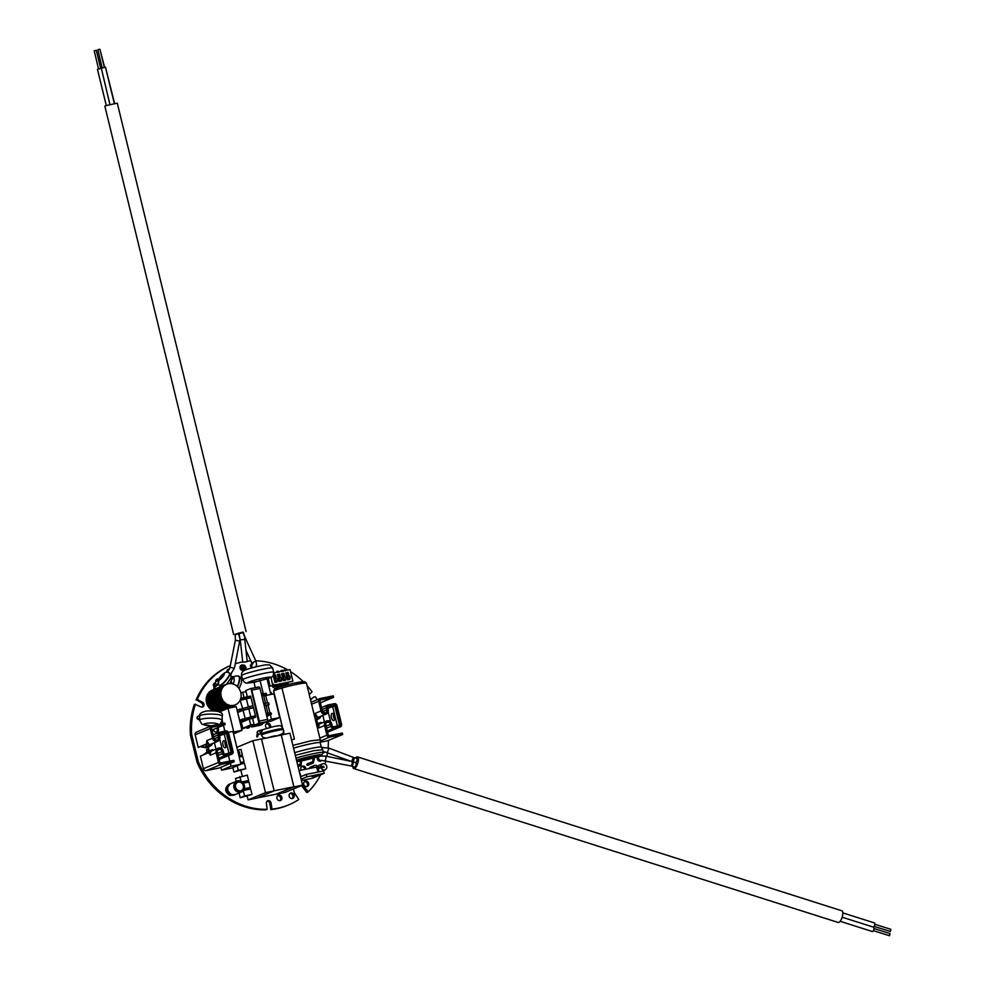 <?xml version="1.0" encoding="UTF-8"?>
<svg xmlns="http://www.w3.org/2000/svg" width="985" height="985" viewBox="0 0 985 985"><rect width="100%" height="100%" fill="white"/><g stroke="black" fill="none" stroke-linecap="round" stroke-linejoin="round"><path stroke-width="1.48" d="M196.175 700.101L197.456 699.128A75.451 67.165 67.4 0 1 230.318 665.663L229.603 665.958A75.451 67.165 67.4 0 0 196.187 699.645L201.42 702.847A2.586 2.302 -112.6 0 1 202.073 707.107M313.846 696.998L310.46 699.535M317.182 699.719A75.537 67.251 67.4 0 0 315.372 696.727L313.796 697.011L310.854 699.645A2.586 2.302 -112.6 0 1 310.546 699.879M301.311 785.673A6.39 5.688 -112.6 0 1 302.789 787.224L306.667 792.346L308.01 791.891M267.132 801.088A2.586 2.302 -112.6 0 1 269.755 803.378L270.912 809.621A75.451 67.165 67.4 0 0 287.571 805.348L288.827 804.831A75.451 67.165 67.4 0 0 298.787 799.524L294.958 793.688A6.39 5.688 -112.6 0 1 293.776 788.813M195.375 704.226L194.168 705.001A75.426 67.152 67.4 0 0 190.4 734.995L197.099 762.402A75.451 67.165 67.4 0 0 265.568 809.855L265.876 809.719M306.643 786.658A2.82 2.512 67.4 0 0 304.562 781.634M304.636 769.47A2.82 2.512 67.4 0 0 301.656 766.552M292.077 798.539A2.82 2.512 67.4 0 0 289.984 793.516M269.274 727.632A2.82 2.512 67.4 0 0 266.418 723.815M279.839 800.67A2.82 2.512 67.4 0 0 277.758 795.658M247.814 728.174A2.82 2.512 67.4 0 0 248.663 726.61M216.404 732.175A2.82 2.512 67.4 0 0 216.565 728.161M217.931 679.724A2.82 2.512 67.4 0 0 216.565 679.441M196.187 699.658L197.394 699.153M309.216 694.425L312.06 691.815A75.451 67.165 67.4 0 0 307.086 685.683M303.22 681.645A75.451 67.165 67.4 0 0 290.538 671.622M287.854 670.009A75.451 67.165 67.4 0 0 255.743 660.812M250.806 660.886A75.451 67.165 67.4 0 0 247.186 661.194M242.716 661.871A75.451 67.165 67.4 0 0 235.292 663.791M302.789 787.224L304.057 786.707L308.293 791.78A75.451 67.165 67.4 0 0 320.581 774.813M324.964 763.954A75.451 67.165 67.4 0 0 325.887 760.765M326.897 756.357A75.451 67.165 67.4 0 0 327.574 752.442M328.103 747.849A75.451 67.165 67.4 0 0 328.374 740.449M257.183 797.948L285.17 792.396L302.58 785.143A6.39 5.688 -112.6 0 1 304.057 786.707M270.74 809.522L272.168 809.104A75.451 67.165 67.4 0 0 288.827 804.831M269.779 803.44L271.035 802.91L271.995 808.993M269.755 803.378L271.035 802.91M265.568 809.855L267.144 809.116L266.393 803.231A2.586 2.302 -112.6 0 1 271.023 802.849M197.099 762.402L198.354 761.873A75.451 67.165 67.4 0 0 266.824 809.325M197.086 762.365L198.354 761.873M190.45 735.105L191.706 734.588L198.342 761.836M190.4 734.995L191.706 734.588M194.168 705.001L195.436 704.484A75.426 67.152 67.4 0 0 191.656 734.465M201.42 702.847L202.676 702.317A2.586 2.302 -112.6 0 1 200.915 706.861L195.436 704.484M201.371 702.822L202.676 702.317M197.431 699.572L202.627 702.293M306.901 786.621A2.82 2.512 67.4 0 0 308.551 782.915A2.82 2.512 67.4 0 0 303.823 784.614A2.82 2.512 67.4 0 0 306.901 786.621M305.879 769.211A2.82 2.512 67.4 0 0 302.247 766.182A2.82 2.512 67.4 0 0 301.213 770.159M292.323 798.503A2.82 2.512 67.4 0 0 293.986 794.796A2.82 2.512 67.4 0 0 289.258 796.496A2.82 2.512 67.4 0 0 292.323 798.503M270.456 727.324A2.82 2.512 67.4 0 0 267.009 723.446A2.82 2.512 67.4 0 0 266.8 728.334M280.097 800.633A2.82 2.512 67.4 0 0 281.747 796.939A2.82 2.512 67.4 0 0 277.019 798.638A2.82 2.512 67.4 0 0 280.097 800.633M246.115 727.681A2.82 2.512 67.4 0 0 249.894 726.277M213.45 729.454A2.82 2.512 67.4 0 0 217.082 732.015A2.82 2.512 67.4 0 0 217.82 727.632M271.958 694.253A2.82 2.512 67.4 0 0 270.198 691.864M229.32 683.467A2.82 2.512 67.4 0 0 227.867 683.701L231.832 683.565L235.686 685.092L238.826 688.059L240.783 692.012L241.239 696.358L240.143 700.421L237.668 703.598L234.171 705.395L230.195 705.543L226.341 704.016L223.201 701.049L221.243 697.084L220.788 692.75L221.871 688.675L224.358 685.498L227.855 683.713M218.633 678.985A2.82 2.512 67.4 0 0 215.727 682.026M321.984 747.381L323.486 747.418M321.886 760.297L320.15 761.331L318.229 760.679L317.195 758.782L317.699 756.702M256.851 736.029L257.245 737.002M228.36 732.323L232.952 731.399L240.943 764.2L231.45 768.152L221.563 770.159L220.862 767.315M235.107 705.1L219.532 711.49L233.199 705.592M212.957 710.801L209.251 707.993L206.961 704.238L206.111 699.929L207.244 694.77L211.381 690.51L226.919 684.009M232.128 676.633L232.522 677.594M266.332 721.943L271.01 721.168L265.544 722.264M285.01 684.994L287.755 684.156A1.416 0.628 -101.4 0 0 288.014 682.568L286.093 682.962A1.416 0.628 78.6 0 1 285.822 684.55L285.01 684.994M272.968 687.419L276.194 686.496A1.416 0.628 -101.4 0 0 276.465 684.907L274.532 685.289A1.416 0.628 78.6 0 1 274.273 686.877L272.857 686.964L274.322 685.338M282.818 670.871L281.821 671.068M276.637 686.68L280.38 685.646A1.416 0.628 -101.4 0 0 280.651 684.058L277.721 684.649A1.416 0.628 78.6 0 1 277.45 686.237L276.637 686.68M280.824 685.843L284.567 684.797A1.416 0.628 -101.4 0 0 284.837 683.208L281.907 683.812A1.416 0.628 78.6 0 1 281.636 685.388L280.824 685.843M274.446 672.558L273.793 672.693M278.632 671.708L277.635 671.918M241.694 728.999L249.082 726.438L256.494 724.948L251.557 727.004L259.929 725.317L262.305 724.32L257.639 725.268L261.099 723.827M251.557 727.004L251.31 725.994M230.244 707.833L230.084 707.181M213.844 688.244L214.25 689.204M224.026 731.313L224.642 730.267L223.435 725.292M219.323 712.007L228.003 708.289L236.24 706.627L242.014 730.316L233.777 731.978L228.003 708.289M208.857 750.915L208.278 749.228L206.493 749.683L206.912 751.407L208.155 751.149M240.968 770.639L242.298 776.131M247.223 796.336L248.085 799.882L256.74 798.133L274.15 790.881L261.493 738.947L252.837 740.695L265.494 792.63L274.15 790.881M313.008 756.295L313.033 758.167L314.498 757.81L313.033 758.167L312.787 761.602A0.751 0.665 -112.6 0 0 313.365 762.981L307.825 765.296A0.751 0.665 -112.6 0 1 306.889 764.791A0.751 0.665 -112.6 0 1 307.246 763.904L312.787 761.602A0.751 0.665 -112.6 0 1 312.898 761.565M226.673 671.536L227.486 669.677L229.382 669.074M251.372 668.064L250.313 665.626L251.889 663.287L250.35 665.601L251.421 668.052M244.649 669.258L242.322 670.44L240.229 668.95L240.057 666.316L242.532 664.887M325.013 751.814L323.794 752.749M320.679 761.22L317.896 760.272L317.675 756.726M317.305 723.655L316.727 721.98M316.394 723.864L317.133 723.692M240.943 764.2L231.056 766.195L230.367 763.363M221.563 770.159L231.056 766.195M229.813 761.109L228.471 755.581M218.116 711.552L232.201 705.679M217.476 711.379L231.192 705.666M216.614 711.195L230.195 705.543M215.493 711.022L229.185 705.309M214.065 710.875L228.212 704.977M212.625 710.641L227.252 704.546M211.701 710.111L226.341 704.016M210.827 709.495L225.466 703.388M210.014 708.781L224.642 702.687M209.251 707.993L223.891 701.899M208.561 707.144L223.201 701.049M207.946 706.22L222.585 700.126M207.416 705.248L222.044 699.153M206.961 704.238L221.6 698.143M206.616 703.192L221.243 697.084M206.345 702.108L220.985 696.013M206.185 701.024L220.825 694.917M206.111 699.929L220.751 693.834M206.148 698.845L220.788 692.75M206.271 697.774L220.911 691.679M206.505 696.74L221.145 690.633M206.825 695.73L221.465 689.635M207.244 694.77L221.871 688.675M207.749 693.871L222.376 687.776M208.327 693.046L222.967 686.939M208.992 692.283L223.632 686.188M209.731 691.605L224.358 685.498M210.519 691.014L225.159 684.907M211.381 690.51L226.021 684.415M219.532 711.49L234.171 705.395M284.837 684.452L285.884 682.999M282.436 670.182L281.476 670.563M284.259 669.812L285.17 670.908M281.759 670.945L283.052 671.413L282.51 670.65M277.511 684.71L276.551 686.607M281.698 683.861L280.737 685.769M273.756 672.484L274.68 673.1L274.138 672.336M274.877 672.989L273.658 672.029M277.573 671.795L278.866 672.25L278.324 671.499M279.063 672.139L278.139 671.056L277.29 671.413M240.919 698.328L247.321 696.764L246.016 691.495L240.993 692.886M262.133 723.618L262.305 724.32M246.016 691.495L245.794 690.583L250.535 688.613A1.884 0.85 78.6 0 1 250.609 688.589A1.884 0.85 78.6 0 1 251.778 690.103L259.326 721.082A1.884 0.85 78.6 0 1 258.981 723.236L254.228 725.206L254.007 724.295L250.719 724.96L242.802 728.26L241.362 722.337L240.131 722.584M241.571 728.506L242.802 728.26M232.46 706.196L232.731 707.328M233.543 733.837L242.014 730.316M224.851 731.141L224.642 730.267L224.851 731.141M220.345 712.623L220.086 711.589L220.345 712.623M206.912 751.407L208.697 750.939M248.085 799.882L265.494 792.63M236.843 747.356L252.837 740.695M239.072 793.011L240.229 797.751L251.988 794.439L250.658 788.973L243.504 790.413M243.948 789.736L250.301 787.52L248.971 782.053L243.406 783.173M242.987 782.656L248.614 780.588L247.284 775.121L235.513 778.433L236.228 781.351M232.866 767.561L233.962 772.055L245.733 768.743L244.391 763.276L240.894 763.991M240.697 763.215L244.046 761.824L242.704 756.357L239.207 757.059M239.01 756.283L242.347 754.892L241.017 749.425L237.52 750.139M274.125 790.795L293.862 786.806L281.254 735.056L261.517 739.045M293.862 786.806L276.502 794.045M276.526 794.144L293.924 786.88L302.58 785.143L289.922 733.209L281.267 734.958L293.924 786.88M226.71 671.524L228.372 669.16M231.524 673.383L230.65 674.319M243.357 670.342L241.387 670.096L240.044 668.421L240.106 666.303L241.534 664.974M324.188 773.311L306.815 776.82L306.224 774.419L323.597 770.91L324.188 773.311L312.147 778.322L301.447 780.489M199.413 719.296L199.77 716.464M220.209 724.049L222.191 720.306A11.291 2.179 179.9 0 0 210.901 718.151A11.291 2.179 179.9 0 0 199.61 720.343L199.61 716.28C198.896 713.953 201.236 712.18 206.628 710.985C218.535 710.48 223.718 712.229 222.191 716.243A11.291 2.179 179.9 0 0 210.901 714.088A11.291 2.179 179.9 0 0 199.61 716.28L199.549 716.674M271.798 720.835L279.715 717.536L271.466 719.198L270.407 714.839M267.649 720.798L271.466 719.198M273.805 672.854L290.033 669.566L292.877 681.238L271.269 685.954L272.697 685.363L270.998 677.323M268.216 678.431L270.087 686.102L271.269 685.954M283.249 671.302L282.326 670.206M276.883 671.302L277.807 672.398M281.07 670.465L281.993 671.548M255.275 687.653L254.044 682.593L256.334 681.632M242.716 692.172L244.021 697.515M254.228 725.206L262.478 723.544L267.218 721.574A1.884 0.85 78.6 0 0 267.563 719.419L260.015 688.441A1.884 0.85 78.6 0 0 258.858 686.927A1.884 0.85 78.6 0 0 258.784 686.951L250.682 688.577M254.007 724.295L252.566 718.373L255.731 717.055L250.621 696.1L247.321 696.764L247.666 698.131L250.953 697.466M250.719 724.96L249.267 719.038L252.566 718.373M249.267 719.038L241.362 722.337M233.617 707.156L233.297 705.851M233.15 732.237L233.777 731.978M222.992 723.482L222.191 720.22M251.988 794.439L244.575 795.942L243.295 790.684M240.229 797.751L244.575 795.942M250.301 787.52L244.378 788.714M248.614 780.588L242.162 781.893M240.98 781.179L239.872 776.623M245.733 768.743L238.308 770.245L237.213 765.751M233.962 772.055L238.308 770.245M244.046 761.824L240.537 762.525M242.347 754.892L238.85 755.606M238.616 754.682A1.884 1.675 67.4 0 0 237.742 751.062M234.701 794.796L230.515 795.08C225.614 791.447 225.306 787.791 229.628 784.109L230.17 783.925M319.46 765.197A3.287 2.93 67.4 0 0 317.724 766.416M318.143 770.504A3.287 2.93 67.4 0 0 320.15 771.6M311.223 766.859A3.287 2.93 67.4 0 0 309.241 768.534M242.359 666.648A1.133 1.01 -112.6 0 1 243.16 668.556M306.815 776.82L301.127 779.184M306.224 774.419L301.004 776.586L299.046 770.627M318.056 772.031L316.542 767.056L299.169 770.566M311.95 776.549L317.047 775.035L311.95 776.549M269.927 712.857L268.08 705.272M267.489 702.834L265.691 695.508L273.941 693.846L279.715 717.536M263.808 696.296L265.691 695.508M292.877 681.238L272.697 685.363M266.689 678.899A11.857 0.936 -13.7 0 0 266.098 677.545A11.857 0.936 -13.7 0 0 248.725 682.112A11.857 0.936 -13.7 0 0 257.196 681.423L267.021 678.825L270.826 694.462L264.411 695.755M263.254 693.563L260.003 680.253M251.384 690.263L258.76 722.325L251.384 690.263M261.357 693.933L262.158 693.772L262.49 695.139L266.639 694.671L263.746 696.038M266.639 694.671L266.307 693.305L262.158 693.772M261.69 695.299L262.49 695.139M240.352 699.953L247.666 698.131M242.569 708.092L240.143 700.446M240.648 700.236L251.027 697.737M265.482 703.155L263.598 695.422L261.751 695.582M252.96 705.666L237.102 710.148M263.685 703.499L264.497 703.339L264.94 705.162L269.09 704.694L266.184 706.06M269.09 704.694L268.646 702.871L264.497 703.339M264.128 705.322L264.94 705.162M239.897 708.991L240.34 710.813L253.404 707.489M240.34 710.813L237.545 711.97M245.006 718.114L243.086 710.259L237.68 712.512M243.086 710.259L253.465 707.759M267.92 713.177L266.036 705.445L264.202 705.605M255.398 715.689L239.54 720.17M266.135 713.522L266.935 713.362L267.267 714.728L266.467 714.888M266.812 716.329L271.417 714.26L271.084 712.894L266.935 713.362M271.417 714.26L267.267 714.728M242.347 719.013L242.679 720.38L255.731 717.055M242.679 720.38L239.872 721.537M238.567 754.448A1.884 1.675 67.4 0 0 237.877 751.617M231.573 794.636L235.243 794.612L241.448 792.026A5.922 5.282 67.4 0 0 244.526 786.51A5.922 5.282 67.4 0 0 240.549 781.056A5.922 5.282 67.4 0 0 236.893 781.08A5.922 5.282 67.4 0 0 233.814 786.584A5.922 5.282 67.4 0 0 237.779 792.051A5.922 5.282 67.4 0 0 241.448 792.026C245.844 788.308 245.585 784.651 240.66 781.043L236.893 781.08L230.687 783.666C226.378 787.347 226.673 791.004 231.573 794.636M312.59 756.345L314.055 755.987L314.498 757.81L313.365 762.981M321.11 767.832A3.287 2.93 67.4 0 0 326.675 766.01A3.287 2.93 67.4 0 0 320.888 766.724M318.278 767.253A3.287 2.93 67.4 0 0 312.676 767.844M317.749 771.009A3.287 2.93 67.4 0 0 318.586 768.337M242.704 666.402A1.133 1.01 -112.6 0 1 243.566 668.495M322.046 748.132A2.253 2.007 -112.6 0 1 322.785 747.652M351.066 761.319L324.496 751.814A2.253 2.007 -112.6 0 1 323.228 751.924M321.418 760.371A2.253 2.007 -112.6 0 1 318.426 758.475A2.253 2.007 -112.6 0 1 319.682 756.209M272.488 683.442L274.581 684.932M287.361 679.342L289.799 679.367L287.485 679.835L285.798 672.915L288.1 672.447L285.97 673.617M289.048 676.289L288.1 672.447M289.799 679.367L289.528 678.283L290.316 677.951L288.014 678.419L287.571 676.596L289.873 676.129L290.316 677.951M280.676 677.988L279.728 674.134L277.425 674.602L278.841 680.438L279.642 680.106L279.198 678.283L281.501 677.815L281.944 679.638L279.642 680.106M278.841 680.438L279.112 681.534L281.427 681.066L281.156 679.97L281.944 679.638M283.175 680.179L285.613 680.216L283.298 680.684L283.027 679.588L281.611 673.752L283.914 673.297L281.784 674.466M284.862 677.138L283.914 673.297M285.613 680.216L285.342 679.121L286.13 678.788L283.828 679.256L283.385 677.434L285.687 676.966L286.13 678.788M276.49 678.825L275.541 674.984L273.239 675.451L274.655 681.275L275.455 680.955L275.012 679.133L277.314 678.665L277.758 680.487L275.455 680.955M274.655 681.275L274.926 682.371L277.241 681.903L276.97 680.82L277.758 680.487M274.347 685.031L272.254 683.541M296.854 760.408A12.226 0.973 166.3 0 0 300.474 759.854M301.952 759.57A12.226 0.973 166.3 0 0 312.738 756.936M314.178 756.517A12.226 0.973 166.3 0 0 317.65 755.335M316.714 767.611L322.92 766.318L322.797 766.97L322.895 766.318L324.09 767.389M228.077 672.275A2.253 2.007 -112.6 0 1 229.086 669.566M252.788 667.67A2.253 2.007 -112.6 0 1 252.111 664.062M241.14 667.768A2.253 2.007 -112.6 0 1 244.994 666.673A2.253 2.007 -112.6 0 1 244.009 669.529A2.253 2.007 -112.6 0 1 241.14 667.768M316.714 719.863L317.613 723.556M328.017 708.474L332.647 706.541L337.326 725.748L336.07 726.265M338.163 725.846L339.419 725.329A0.936 0.837 -112.6 0 0 339.456 725.095L334.826 706.097L332.647 706.541M339.419 725.329L337.326 725.748M287.226 678.739L288.014 678.419M286.77 676.917L287.571 676.596M285.945 673.506L288.002 673.087M288.211 676.461L287.448 673.321M288.839 679.047L289.528 678.283M273.867 673.432L274.298 674.466M278.398 678.616L279.198 678.283M277.573 675.193L279.629 674.787L277.598 675.316M279.728 674.134L279.629 674.787M279.839 678.148L279.075 675.008M281.156 679.97L280.466 680.733M278.989 681.029L281.427 681.066M283.027 679.588L283.828 679.256M282.584 677.766L283.385 677.434M281.759 674.356L283.815 673.937M284.025 677.311L283.261 674.171M284.653 679.884L285.342 679.121M274.212 679.453L275.012 679.133M273.387 676.042L275.443 675.624L273.411 676.153M275.541 674.984L275.443 675.624M275.652 678.997L274.889 675.858M276.97 680.82L276.28 681.583M274.803 681.879L277.241 681.903M208.266 747.122L209.165 750.804M219.569 735.721L226.378 733.357L231.007 752.355A0.936 0.837 -112.6 0 1 230.97 752.577L229.714 753.106M230.97 752.577L227.621 753.525M314.4 757.428A12.226 0.973 166.3 0 0 319.251 755.433A12.226 0.973 166.3 0 0 312.504 756.184A12.226 0.973 166.3 0 0 296.583 760.518M296.78 761.343A12.226 0.973 166.3 0 0 300.696 760.765M302.173 760.482A12.226 0.973 166.3 0 0 312.959 757.847M322.858 715.442L324.434 721.882M330.652 721.956L328.19 711.859M331.44 717.622A3.657 1.638 78.6 0 1 332.253 713.386A3.657 1.638 78.6 0 1 334.592 716.649A3.657 1.638 78.6 0 1 333.706 720.564A3.657 1.638 78.6 0 1 331.44 717.622M333.533 714.113A3.657 1.638 -101.4 0 0 333.619 717.178A3.657 1.638 -101.4 0 0 334.604 719.407M340.219 724.48A0.936 0.837 -112.6 0 1 339.616 725.551L333.349 726.819A0.936 0.837 -112.6 0 1 332.302 726.068L331.822 724.074A4.137 3.681 67.4 0 0 324.57 725.539L326.921 735.192A2.45 2.179 67.4 0 0 329.643 737.125L342.657 734.502L342.312 733.037L329.286 735.672A0.936 0.837 -112.6 0 1 328.239 734.921L325.887 725.268A2.635 2.339 -112.6 0 1 330.504 724.332L330.985 726.339A2.45 2.179 67.4 0 0 333.706 728.272L339.973 727.016A2.45 2.179 67.4 0 0 341.536 724.209L337.005 705.617A2.45 2.179 67.4 0 0 334.284 703.684L328.017 704.952A2.45 2.179 67.4 0 0 326.454 707.747L326.946 709.754A2.635 2.339 -112.6 0 1 322.329 710.69L319.977 701.037A0.936 0.837 -112.6 0 1 320.581 699.953L333.595 697.318L333.25 695.866L320.223 698.5A2.45 2.179 67.4 0 0 318.66 701.295L321.012 710.961A4.137 3.681 67.4 0 0 328.264 709.495L327.771 707.489A0.936 0.837 -112.6 0 1 328.374 706.405L334.641 705.149A0.936 0.837 -112.6 0 1 335.688 705.888L340.219 724.48L339.394 724.825M288.74 678.603L287.263 678.911M278.89 680.598L280.368 680.303M284.554 679.453L283.077 679.749M274.704 681.448L276.182 681.14M214.41 742.702L215.986 749.142M203.378 754.892L207.983 751.21L212.563 749.659L213.585 750.176M211.406 743.934A4.137 3.681 -112.6 0 1 210.667 744.241L205.828 747.11L201.137 746.889L206.345 747.849A2.45 0.8 -159.9 0 0 207.145 747.738L211.504 745.325L212.428 743.527M231.77 751.727A0.936 0.837 -112.6 0 1 231.167 752.811L224.912 754.067A0.936 0.837 -112.6 0 1 223.866 753.328L223.373 751.321A4.137 3.681 67.4 0 0 216.121 752.786L218.473 762.439A2.45 2.179 67.4 0 0 221.194 764.385L234.221 761.75L233.864 760.297L220.837 762.919A0.936 0.837 -112.6 0 1 219.79 762.181L217.439 752.515A2.635 2.339 -112.6 0 1 222.056 751.592L222.536 753.599A2.45 2.179 67.4 0 0 225.257 755.532L231.524 754.264A2.45 2.179 67.4 0 0 233.088 751.469L228.557 732.877A2.45 2.179 67.4 0 0 225.836 730.944L219.581 732.2A2.45 2.179 67.4 0 0 218.005 735.007L218.498 737.014A2.635 2.339 -112.6 0 1 213.88 737.937L211.529 728.284A0.936 0.837 -112.6 0 1 212.132 727.213L225.159 724.578L224.802 723.125L211.775 725.748A2.45 2.179 67.4 0 0 210.211 728.555L212.563 738.208A4.137 3.681 67.4 0 0 219.815 736.743L219.335 734.736A0.936 0.837 -112.6 0 1 219.926 733.665L226.193 732.397A0.936 0.837 -112.6 0 1 227.239 733.148L231.77 751.727L230.946 752.072M225.085 741.373A3.657 1.638 -101.4 0 0 225.171 744.438A3.657 1.638 -101.4 0 0 226.156 746.655M224.198 733.788L228.889 752.996M222.204 749.203L219.741 739.107M222.992 744.869A3.657 1.638 78.6 0 1 223.804 740.646A3.657 1.638 78.6 0 1 226.144 743.909A3.657 1.638 78.6 0 1 225.257 747.824A3.657 1.638 78.6 0 1 222.992 744.869M238.505 790.573A4.519 4.014 -112.6 0 1 237.828 782.213A4.519 4.014 -112.6 0 1 241.3 790.561A4.519 4.014 -112.6 0 1 238.505 790.573M319.854 716.674A4.137 3.681 -112.6 0 1 319.103 716.981L315.286 719.309M315.569 720.491A2.45 0.8 -159.9 0 0 315.582 720.478L319.953 718.077L320.876 716.28M316.419 723.963L321.012 722.411L322.033 722.928M320.716 723.556L316.591 724.689M321.147 723.249L320.223 723.458M319.842 716.698L318.746 717.388M333.496 716.624A3.571 1.601 78.6 0 1 333.718 717.548M212.268 750.816L207.084 752.294L203.969 754.633M212.698 750.508L211.775 750.705M211.406 743.958L210.298 744.635M225.06 743.884A3.571 1.601 78.6 0 1 225.269 744.808M237.791 782.238A4.519 4.014 -112.6 0 1 241.263 790.573M314.941 716.686L315.311 713.325L314.868 716.723L316.813 715.75L316.69 716.76A2.45 2.179 67.4 0 0 315.397 716.587L316.702 716.76A4.137 3.681 67.4 0 0 319.103 716.981M316.801 725.551L317.983 725.182A2.45 2.179 67.4 0 0 318.623 724.689L319.103 725.145A4.137 3.681 67.4 0 0 318.869 727.903L324.57 725.539M326.601 720.983L319.879 723.778A4.137 3.681 67.4 0 0 318.623 724.689L317.527 725.342L319.103 725.145L317.946 725.686L318.869 727.903L317.084 725.452L317.946 725.686M320.322 742.234L327.623 740.757L342.657 734.502M315.926 716.575L314.732 717.068M320.408 702.822L333.595 697.318M261.05 733.603L262.441 730.205M261.345 733.763L260.668 733.529M215.099 682.925A1.699 1.305 56.5 0 0 214.644 683.097L217.55 685.018L218.793 679.81L220.923 677.988L220.923 676.917M206.493 743.934L206.875 740.585L206.419 743.983L208.364 742.998L208.241 744.007A2.45 2.179 67.4 0 0 206.948 743.847L208.254 744.007A4.137 3.681 67.4 0 0 210.667 744.241M209.509 752.454A2.45 2.179 67.4 0 0 210.187 751.949L210.655 752.392A4.137 3.681 67.4 0 0 210.421 755.163L216.121 752.786M218.153 748.231L211.43 751.038A4.137 3.681 67.4 0 0 210.187 751.949L200.374 756.135L203.439 768.706A2.45 2.179 67.4 0 0 206.16 770.639L219.187 768.017L234.221 761.75M209.497 752.946L210.655 752.392L209.497 752.946L210.421 755.163L208.549 752.725M207.503 743.81L198.244 747.393L195.178 734.81L210.211 728.555M211.96 730.07L225.159 724.578M196.741 732.015A2.45 2.179 67.4 0 0 195.178 734.81M206.419 743.983L198.244 747.393M355.757 762.661A2.253 0.825 -72.4 0 0 356.964 760.383A2.253 0.825 -72.4 0 0 356.742 758.438L353.726 757.49A2.253 0.825 -72.4 0 0 353.307 757.6M351.3 765.825A2.253 0.825 -72.4 0 0 351.534 766.047L354.526 767.007A2.253 0.825 -72.4 0 0 354.785 766.983A2.253 0.825 -72.4 0 0 356.09 764.779A2.253 0.825 -72.4 0 0 355.893 762.698A2.253 0.825 -72.4 0 0 355.634 762.722M318.635 724.689L317.527 725.342L318.623 724.689M317.687 725.292L317.035 725.465M315.569 715.935L316.813 715.75A4.137 3.681 67.4 0 1 315.311 713.325L321.012 710.961M276.834 735.82L274.409 736.041A0.751 0.714 -90.2 0 1 274.753 735.82L266.627 738.011M272.759 736.484L272.365 736.472A0.751 0.714 89.8 0 1 272.734 736.484L273.251 736.571A1.699 1.601 -90.2 0 0 274.409 736.041L272.759 736.484A1.699 1.601 -90.2 0 0 273.251 736.571L273.805 736.558M232.029 683.602L231.45 682.457L231.77 683.553M218.929 679.01C218.104 683.849 218.091 687.419 218.916 680.081L218.793 679.81M220.788 676.978L220.788 677.717M210.187 751.949L209.091 752.589L210.187 751.949M207.121 743.183L208.364 742.998A4.137 3.681 67.4 0 1 206.875 740.585L212.563 738.208M238.801 633.22L235.169 634.241L238.592 633.663M244.575 638.206L245.179 637.652L243.246 632.358M355.511 758.044A6.119 2.229 107.6 0 1 357.481 756.899A6.119 2.229 107.6 0 1 358.011 762.525A6.119 2.229 107.6 0 1 354.489 768.485A6.119 2.229 107.6 0 1 353.787 768.546A6.119 2.229 107.6 0 1 352.827 766.465M231.524 682.297L232.078 683.701M235.243 634.549L243.566 632.616M244.145 636.039L243.172 632.087L239.01 633.023M357.481 756.899L841.867 910.793A6.119 2.229 107.6 0 1 842.384 916.419A6.119 2.229 107.6 0 1 838.863 922.391A6.119 2.229 107.6 0 1 838.161 922.452L353.787 768.546M233.667 634.599L104.853 106.158L105.457 105.777L117.277 103.13L246.102 631.57M291.548 739.895A16.93 1.342 -13.7 0 1 294.416 739.033L281.981 688.01A16.93 1.342 166.3 0 0 273.584 691.273A16.93 1.342 166.3 0 0 273.633 691.335L282.412 727.349M284.123 734.379L283.385 731.362M842.815 912.886L874.52 922.957A2.253 0.825 107.6 0 1 874.742 924.903A2.253 0.825 107.6 0 1 873.535 927.168M842.163 917.207L873.67 927.217A2.253 0.825 107.6 0 1 873.867 929.298A2.253 0.825 107.6 0 1 872.575 931.502A2.253 0.825 107.6 0 1 872.304 931.514L840.143 921.295M105.543 67.472L114.556 103.363M106.269 105.469L97.466 69.356L101.098 68.334M109.889 104.41L101.295 68.137L105.469 67.202L114.297 103.413M292.89 745.399L310.94 740.818L320.273 739.784L306.495 683.245A16.93 1.342 166.3 0 0 297.162 684.292A16.93 1.342 166.3 0 0 281.981 688.01A16.843 1.33 166.3 0 0 273.682 691.248A16.843 1.33 166.3 0 0 273.719 691.31M874.852 924.25L890.883 929.335L890.329 931.478L874.175 926.405M874.015 928.51L890.034 933.595L889.48 935.738L873.326 930.653M100.002 49.546L104.595 67.275M98.525 68.938L94.228 50.801L96.308 50.334L100.716 68.408M102.144 67.854L97.847 49.718L99.928 49.25L104.336 67.325M243 662.216L247.247 661.649L243 662.216M306.667 792.346L307.923 791.829M302.851 787.397L304.106 786.867M270.912 809.621L272.168 809.104M270.543 809.301L271.798 808.771M256.654 736.066L257.442 736.965L257.713 736.337M197.037 717.72A1.699 1.502 67.4 0 0 199.216 719.419L196.926 717.819L197.923 716.292A1.699 1.502 67.4 0 0 197.037 717.72M231.931 676.67L232.361 677.705M285.822 684.55L287.755 684.156M274.273 686.877L276.194 686.496M277.45 686.237L280.38 685.646M281.636 685.388L284.567 684.797M241.534 675.254A1.884 1.675 67.4 0 0 242.076 677.545M214.004 688.133L214.447 689.18L214.964 687.481L213.88 687.801L214.964 687.481L214.681 686.52M233.777 795.203L229.714 795.412C224.802 791.78 224.506 788.135 228.815 784.442L229.234 784.294M298.086 766.699L301.004 765.48A0.751 0.665 -112.6 0 1 300.068 764.988A0.751 0.665 -112.6 0 1 300.536 764.064M317.367 723.643L316.948 721.931M258.181 735.204L257.122 735.29L258.181 735.204M208.918 750.89L208.5 749.191M301.09 760.617L302.136 760.309L301.09 760.617M258.981 723.236L267.218 721.574M218.03 724.492A7.154 1.379 179.9 0 0 210.999 723.015A7.154 1.379 179.9 0 0 203.772 724.467A7.154 1.379 179.9 0 0 211.763 725.748M257.048 681.472C242.753 684.378 247.112 682.642 244.785 682.531L242.618 679.785A15.994 1.268 -13.7 0 1 244.12 678.837A15.994 1.268 -13.7 0 1 261.419 673.925A15.994 1.268 -13.7 0 1 273.695 672.201L272.673 668.015L269.705 664.937L266.27 664.826C261.985 665.17 247.395 668.877 245.13 670.096C242.347 671.191 241.177 673.026 241.596 675.587A15.994 1.268 -13.7 0 1 243.098 674.651A15.994 1.268 -13.7 0 1 260.397 669.738A15.994 1.268 -13.7 0 1 272.673 668.015M249.661 706.331L250.104 708.153M252.098 716.354L252.431 717.72M259.326 721.082L267.563 719.419M251.778 690.103L260.015 688.441M248.282 706.627L246.349 698.685M250.719 716.649L248.786 708.707M322.095 748.231A2.253 2.007 -112.6 0 1 322.883 747.603L322.686 747.689M324.619 751.777L324.496 751.814A2.253 2.007 -112.6 0 1 323.191 751.777M355.893 762.698L352.901 761.75A2.253 0.825 -72.4 0 1 353.098 763.831A2.253 0.825 -72.4 0 1 351.793 766.034A2.253 0.825 -72.4 0 1 351.534 766.047L321.467 760.358A2.253 2.007 -112.6 0 1 318.611 758.401A2.253 2.007 -112.6 0 1 319.768 756.172L319.596 756.246M258.181 731.018A1.699 1.502 67.4 0 0 259.055 734.268A1.699 1.502 67.4 0 0 259.474 734.108M214.373 683.356A1.699 1.305 56.5 0 0 215.887 686.323A1.699 1.305 56.5 0 0 216.121 686.114M240.734 781.77A4.987 4.433 -112.6 0 1 242.766 790.13A4.987 4.433 -112.6 0 1 235.193 787.274A4.987 4.433 -112.6 0 1 240.734 781.77M230.847 673.715L231.007 673.654A2.253 2.007 -112.6 0 1 230.281 673.789M228.286 672.349A2.253 2.007 -112.6 0 1 229.062 669.591M252.997 667.621A2.253 2.007 -112.6 0 1 252.135 664.186M241.584 667.584A2.253 2.007 -112.6 0 1 242.704 665.183L242.704 665.183A2.253 2.007 -112.6 0 1 244.44 669.344L244.44 669.344A2.253 2.007 -112.6 0 1 241.584 667.584M327.377 752.368L328.965 748.144L322.883 747.603M324.73 760.531A2.253 0.616 -78.4 0 0 324.902 760.482A2.253 0.616 -78.4 0 0 325.85 758.142A2.253 0.616 -78.4 0 0 325.641 756.098L319.768 756.172M259.4 734.133A1.699 1.502 67.4 0 0 259.646 734.059L259.018 734.293C256.876 733.96 256.531 732.889 258.008 731.067L258.341 730.932A1.699 1.502 67.4 0 0 259.4 734.133M217.574 684.969L215.887 686.323C213.228 686.237 212.6 685.301 214.028 683.504L214.644 683.097A1.699 1.305 56.5 0 0 216.737 685.708M302.223 760.716A15.046 1.194 166.3 0 0 313.021 758.081L302.223 760.728M314.461 757.674A15.046 1.194 166.3 0 0 318.808 754.793A15.046 1.194 166.3 0 0 296.485 760.137M296.867 761.725A15.046 1.194 166.3 0 0 300.745 761.023L296.879 761.725M322.895 766.318L322.797 766.97L322.895 766.318M317.921 767.327L317.823 767.968L317.921 767.327M234.208 668.249L229.998 667.264L229.271 669.48M255.792 666.907L256.654 664.518L255.878 661.12L251.766 662.991L252.135 664.395L252.923 663.558M351.768 761.467L353.184 757.293L328.965 748.144M351.054 765.924A2.253 0.616 -78.4 0 0 351.226 765.887A2.253 0.616 -78.4 0 0 352.162 763.547A2.253 0.616 -78.4 0 0 351.953 761.504L325.641 756.098M314.954 717.979L315.397 716.797M321.012 722.411L320.47 723.076M319.953 718.077L319.152 717.671M334.863 706.233L335.688 705.888M334.21 716.267A1.921 0.862 78.6 0 1 334.21 715.344M334.728 717.757A1.921 0.862 78.6 0 1 334.321 716.809M258.341 730.932L259.597 730.525L260.483 733.8L259.646 734.059M205.52 747.159L206.604 744.192M205.828 747.11L206.948 744.044M207.084 752.294L207.847 753.02M206.813 752.454L207.54 753.156M212.563 749.659L212.034 750.324M211.504 745.325L210.716 744.931M226.415 733.493L227.239 733.148M225.762 743.515A1.921 0.862 78.6 0 1 225.762 742.604M226.291 745.005A1.921 0.862 78.6 0 1 225.873 744.069M295.993 758.118A16.93 1.342 -13.7 0 1 314.043 753.537A16.93 1.342 -13.7 0 1 323.375 752.491L321.652 755.199L314.461 757.687M239.601 641.161L235.39 640.176L229.998 667.264M352.741 761.7A2.253 0.825 -72.4 0 0 353.947 759.423A2.253 0.825 -72.4 0 0 353.726 757.49L353.184 757.293M320.593 717.043L319.891 716.686M327.574 732.175L339.973 727.016M327.266 730.956L333.706 728.272M327.894 707.956L334.641 705.149M319.866 738.134L326.921 735.192M320.433 740.966L329.643 737.125M326.109 726.167L330.504 724.332M326.589 728.174L330.985 726.339M322.058 709.582L326.454 707.747M322.686 711.539L326.946 709.754M311.605 704.238L318.66 701.295M334.346 716.637L334.309 715.615A1.884 1.884 0 0 0 334.703 717.437L334.346 716.637M231.45 682.457L231.844 683.418M230.921 683.455L231.29 682.765M212.157 744.303L211.443 743.946M219.126 759.435L231.524 754.264M218.83 758.216L225.257 755.532M219.446 735.216L226.193 732.397M203.439 768.706L218.473 762.439M206.16 770.639L221.194 764.385M217.66 753.426L222.056 751.592M218.141 755.421L222.536 753.599M213.61 736.842L218.005 735.007M214.237 738.787L218.498 737.014M226.267 744.685L225.861 742.875A1.884 1.884 0 0 0 226.267 744.697M323.375 752.491L322.698 749.72L313.365 750.755L295.315 755.347M219.286 678.308A4.236 0.96 -49.8 0 1 223.423 673.752A4.236 0.96 -49.8 0 1 223.509 675.796A4.236 0.96 -49.8 0 1 219.347 680.007A4.236 0.96 -49.8 0 1 218.916 680.081L220.923 677.988M294.675 752.688A16.179 1.28 -13.7 0 1 312.38 748.169A16.179 1.28 -13.7 0 1 321.27 747.11L322.698 749.72M261.136 734.084A11.291 0.899 -13.7 0 1 262.207 733.406A11.291 0.899 -13.7 0 1 274.433 729.947A11.291 0.899 -13.7 0 1 283.064 728.74C280.343 726.45 283.828 724.554 273.571 726.598C258.636 730.981 262.527 728.875 261.136 734.084L261.394 735.179A11.291 0.899 -13.7 0 1 262.478 734.502A11.291 0.899 -13.7 0 1 274.692 731.042A11.291 0.899 -13.7 0 1 283.335 729.836L283.064 728.74M272.365 736.472L274.753 735.82M238.505 676.055A7.991 2.795 110.7 0 1 238.678 676.104A7.991 2.795 110.7 0 1 237.57 686.619M230.33 683.43A4.236 1.477 110.7 0 1 233.211 678.283A4.236 1.477 110.7 0 1 234.258 679.749A4.236 1.477 110.7 0 1 233.1 683.886M230.059 683.43L231.746 679.244L235.058 676.067L238.345 675.981A7.991 2.795 110.7 0 1 237.311 686.348M219.359 685.363A7.991 1.822 -49.8 0 0 219.47 685.511A7.991 1.822 -49.8 0 0 220.48 685.462A7.991 1.822 -49.8 0 0 227.055 679.281A7.991 1.822 -49.8 0 0 229.788 673.284A7.991 1.822 -49.8 0 0 229.628 673.198M221.243 686.373L219.187 685.277A7.991 1.822 -49.8 0 0 220.197 685.228A7.991 1.822 -49.8 0 0 226.784 679.047A7.991 1.822 -49.8 0 0 229.505 673.05L227.018 672.102L224.9 672.57L218.83 678.788M321.27 747.11L320.199 742.739A16.179 1.28 166.3 0 0 311.285 743.687A16.179 1.28 166.3 0 0 293.579 748.206M247.247 661.649L244.736 639.4L240.254 639.905L238.432 633.293M277.881 689.008A15.046 1.194 -13.7 0 1 279.617 686.951A15.046 1.194 -13.7 0 1 299.144 682.199A15.046 1.194 -13.7 0 1 301.644 683.208M308.182 791.903L306.926 792.433M267.021 809.35L265.753 809.867M195.486 704.103L194.23 704.62M197.419 699.141L196.163 699.67M257.085 737.112L258.279 734.268M241.522 675.181L242.113 677.668M229.628 784.109L228.815 784.442C224.42 788.148 224.678 791.817 229.603 795.412L234.184 795.055M300.326 759.226L300.425 764.089L297.729 765.222M256.974 735.943L257.22 733.394M197.923 716.292L199.672 715.566M233.58 677.803L232.706 677.569M234.085 676.781L232.288 676.523M213.917 688.207L214.041 684.846M301.004 765.48L301.767 758.807M322.612 763.831L318.968 765.345M325.136 769.913L321.935 771.243M314.363 765.493L310.731 767.007M199.61 720.343L201.95 724.295L211.479 725.834M222.191 716.243L222.191 720.306M266.923 678.85C275.344 676.252 272.685 675.575 273.695 672.201M242.618 679.785L241.596 675.587M250.609 688.589L258.858 686.927M246.262 667.744L244.009 669.529M323.671 766.342L323.966 767.29L317.047 768.682M231.007 673.654L234.418 668.15L240.106 638.859M245.954 650.235L251.766 662.991M245.179 637.652L255.878 661.12M352.901 761.75L351.953 761.504M327.574 732.212L340.33 726.905M321.578 707.599L327.66 705.063M311.125 702.243L319.854 698.611M319.509 716.846L326.232 714.039M259.597 730.525L263.783 729.392M230.835 683.442L231.672 682.174M215.112 682.679L220.911 676.966M219.126 759.472L231.894 754.153M213.129 734.847L219.212 732.311M196.384 732.126L211.418 725.859M211.061 744.106L217.783 741.299M235.39 640.176L235.267 634.636M217.783 684.772L218.621 684.673M266.122 738.11L263.032 737.47L261.394 735.179M276.957 735.795C282.572 734.244 284.69 732.261 283.335 729.836M238.345 675.981L240.796 677.828L241.571 679.933L241.448 682.974L239.146 688.527M229.505 673.05L230.872 674.725L231.032 677.754L226.685 684.107M219.187 685.277L218.572 684.612M239.749 637.11L238.789 633.158M242.753 662.154L240.254 639.905M320.199 742.739L320.273 739.784M306.495 683.245L304.882 681.731L293.899 683.221C279.962 686.754 273.473 688.712 274.446 689.069L273.584 691.273M284.185 734.367L283.421 731.19M282.51 727.496L273.682 691.248"/></g></svg>
